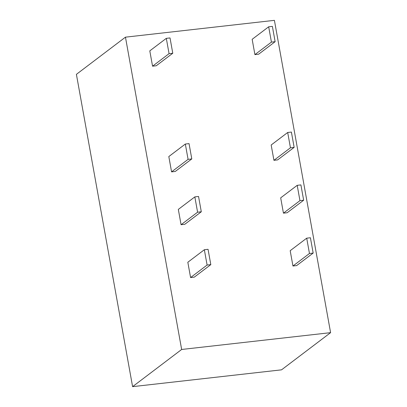 <?xml version="1.0" encoding="UTF-8"?>
<svg xmlns="http://www.w3.org/2000/svg" width="407" height="407" viewBox="0 0 407 407"><rect width="100%" height="100%" fill="white"/><g stroke="black" fill="none" stroke-linecap="round" stroke-linejoin="round"><path stroke-width="0.61" d="M181.649 349.471L330.596 332.656L281.542 369.836L132.596 386.65L181.649 349.471L125.458 37.164L76.404 74.344L132.596 386.65M330.596 332.656L274.404 20.35L125.458 37.164M169.068 53.663L172.777 53.246L156.257 65.761L152.554 66.183L169.068 53.663L166.31 38.35L149.796 50.87L152.554 66.183M172.777 53.246L170.019 37.932L166.31 38.35M271.428 42.109L275.137 41.687L258.623 54.207L254.914 54.624L271.428 42.109L268.676 26.796L252.157 39.311L254.914 54.624M275.137 41.687L272.38 26.379L268.676 26.796M188.085 159.356L191.794 158.934L175.275 171.454L171.571 171.871L188.085 159.356L185.327 144.042L168.813 156.558L171.571 171.871M191.794 158.934L189.036 143.62L185.327 144.042M290.445 147.797L294.154 147.38L277.64 159.895L273.931 160.317L290.445 147.797L287.693 132.484L271.174 145.004L273.931 160.317M294.154 147.38L291.397 132.066L287.693 132.484M197.593 212.2L201.302 211.782L184.783 224.298L181.074 224.715L197.593 212.2L194.836 196.886L178.322 209.402L181.074 224.715M201.302 211.782L198.545 196.469L194.836 196.886M299.954 200.641L303.663 200.224L287.149 212.744L283.44 213.161L299.954 200.641L297.202 185.333L280.682 197.848L283.44 213.161M303.663 200.224L300.905 184.91L297.202 185.333M207.102 265.043L210.811 264.626L194.292 277.142L190.583 277.564L207.102 265.043L204.345 249.73L187.831 262.25L190.583 277.564M210.811 264.626L208.053 249.313L204.345 249.73M309.462 253.49L313.171 253.068L296.652 265.588L292.948 266.005L309.462 253.49L306.71 238.176L290.191 250.692L292.948 266.005M313.171 253.068L310.414 237.754L306.71 238.176"/></g></svg>
